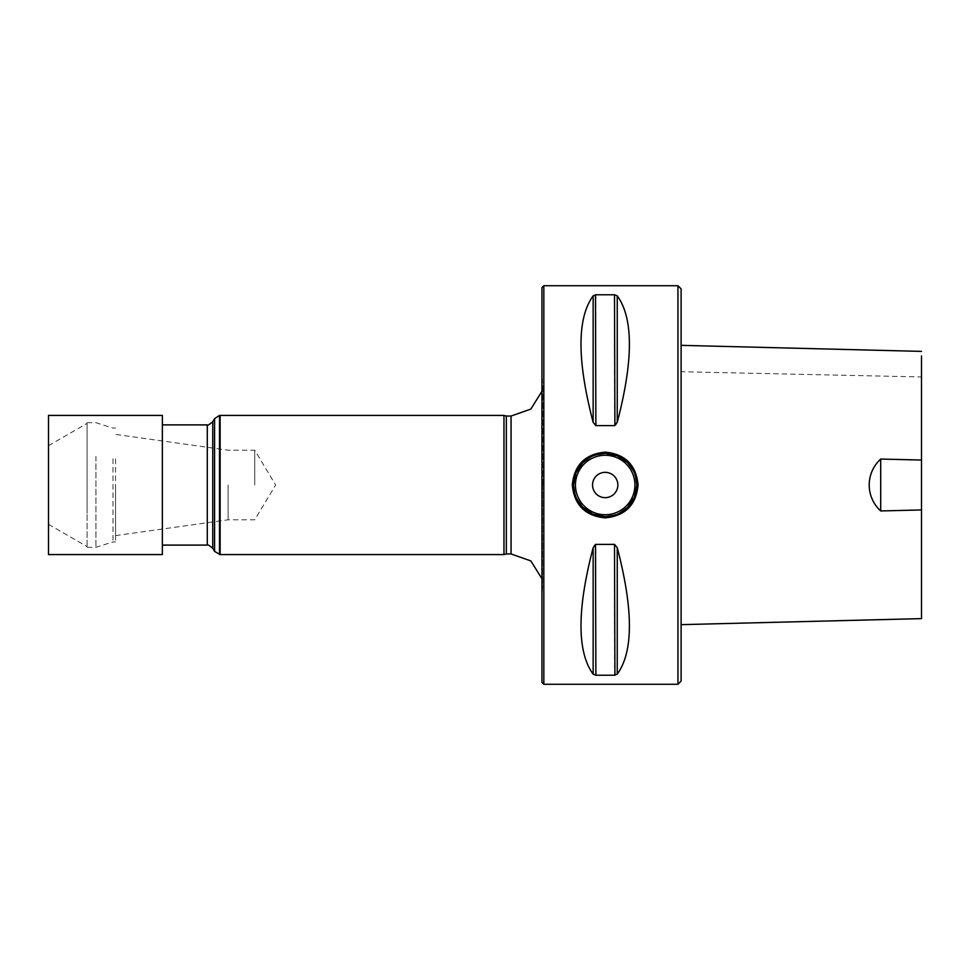 <?xml version="1.0" encoding="UTF-8"?>
<svg xmlns="http://www.w3.org/2000/svg" width="970" height="970" viewBox="0 0 970 970"><rect width="100%" height="100%" fill="white"/><g stroke="black" fill="none" stroke-linecap="round" stroke-linejoin="round"><path stroke-width="0.73" stroke-dasharray="4.85 3.64" d="M921.5 509.953L921.5 432.002M681.11 345.344L681.11 371.728L921.5 376.954L921.5 355.893M681.11 681.11L681.11 288.89M681.11 371.728L681.11 594.731M677.945 684.274L677.945 285.726M543.83 285.726L543.83 684.274M594.052 545.601L593.143 547.686C576.944 609.681 576.944 651.84 593.143 674.15L595.883 675.217L614.507 675.217L617.247 674.15C633.446 651.84 633.446 609.681 617.247 547.686L614.507 544.388L595.883 544.388L595.883 675.217M594.852 544.74L594.234 545.346M593.143 295.85C576.944 318.16 576.944 360.319 593.143 422.314L595.883 425.612L614.507 425.612L614.507 294.783L595.883 294.783L593.143 295.85L593.143 422.314M615.538 425.26L616.156 424.654M616.338 424.399L617.247 422.314C633.446 360.319 633.446 318.16 617.247 295.85L614.507 294.783M617.369 514.197A31.634 31.634 0 0 1 615.841 514.779A31.634 31.634 0 0 0 617.369 514.197M635.508 475.979A31.634 31.634 0 0 1 636.829 485A31.634 31.634 0 0 0 635.508 475.979M617.854 485A12.646 12.646 0 0 0 605.195 472.354A12.646 12.646 0 0 0 592.549 485A12.646 12.646 0 0 0 605.195 497.646A12.646 12.646 0 0 0 617.854 485M541.939 287.629L541.939 682.371M541.939 485L541.939 595.568L541.939 485M506.34 416.045L506.34 553.955M503.976 415.415L503.976 554.585M220.129 415.415L220.129 554.585M162.366 485L162.366 545.104L162.366 485M162.366 554.585L162.366 415.415M48.5 415.415L48.5 554.585M48.5 503.066L48.5 445.679L48.5 503.066M87.094 513.3L87.094 423.393L87.094 513.3M87.094 456.373L87.094 547.31L87.094 456.373M95.945 456.373L95.945 547.31L95.945 456.373M113.005 458.846L113.005 541.939L113.005 458.846M115.551 458.846L115.551 541.939L115.551 458.846M254.734 485L254.734 450.201L254.734 485M228.083 485L228.083 519.799L228.083 485M115.551 485L115.551 535.61L115.551 485M617.247 547.686L617.247 674.15M614.507 544.388L614.507 675.217M593.143 547.686L593.143 674.15M617.247 295.85L617.247 422.314M595.883 294.783L595.883 425.612M542.569 485L542.569 588.341L542.569 485M511.057 416.045L511.057 553.955M219.499 415.463L219.499 554.537M214.576 418.603L214.576 551.396M212.757 421.744L212.757 548.256M207.289 424.896L207.289 545.104M541.939 391.274L542.691 384.411L541.939 374.432M541.939 578.726L542.691 585.589L541.939 595.568M542.691 485L542.691 384.411L542.691 485M48.5 524.321L87.094 546.607M48.5 445.679L87.094 423.393M87.094 547.31L95.945 547.31L113.005 541.939L115.551 541.939M87.094 422.69L95.945 422.69L113.005 428.061L115.551 428.061M115.551 535.61L228.083 519.799L254.734 519.799L275.638 485L254.734 450.201L228.083 450.201L115.551 434.39"/><path stroke-width="1.45" d="M921.5 509.953L921.5 618.617L921.5 460.047L880.699 459.053C865.567 472.814 865.191 496.749 880.699 510.947L921.5 509.953M921.5 432.002L921.5 376.954M921.5 355.893L921.5 460.047M677.945 285.726L681.11 288.89L681.11 681.11L677.945 684.274L543.83 684.274L543.83 285.726L677.945 285.726L677.945 684.274M681.11 594.731L681.11 345.344L921.5 351.382M638.09 485C636.138 504.982 625.177 515.943 605.195 517.883C585.213 515.943 574.252 504.982 572.3 485C574.252 465.018 585.213 454.057 605.195 452.117C625.177 454.057 636.138 465.018 638.09 485M593.143 422.314C576.944 360.319 576.944 318.16 593.143 295.85L595.883 294.783L614.507 294.783L617.247 295.85C633.446 318.16 633.446 360.319 617.247 422.314L614.507 425.612L595.883 425.612L593.143 422.314L593.143 295.85M593.143 674.15C576.944 651.84 576.944 609.681 593.143 547.686L595.883 544.388L614.507 544.388L617.247 547.686C633.446 609.681 633.446 651.84 617.247 674.15L614.507 675.217L595.883 675.217L593.143 674.15L593.143 547.686M614.507 544.388L614.919 675.205M617.247 547.686L617.247 674.15M595.883 675.217L595.471 544.449M614.507 294.783L614.919 425.551M595.883 425.612L595.471 294.795M880.699 510.947L880.699 459.053M636.829 485L635.508 475.979C633.519 473.202 638.793 477.543 627.626 462.702L617.369 455.803L605.195 453.366L596.077 454.712C593.3 456.712 597.593 451.438 582.764 462.702L575.95 472.948L573.561 485L574.883 494.021C576.871 496.798 571.597 492.457 582.764 507.298L593.022 514.197L605.195 516.634L614.313 515.288C617.09 513.288 612.797 518.562 627.626 507.298L634.441 497.052L636.829 485A31.634 31.634 0 0 1 617.369 514.197A31.634 31.634 0 0 0 636.829 485M592.549 485A12.646 12.646 0 0 1 611.524 474.039A12.646 12.646 0 0 1 611.524 495.961A12.646 12.646 0 0 1 592.549 485M615.841 514.779A31.634 31.634 0 0 1 575.222 495.112A31.634 31.634 0 0 1 595.628 454.845A31.634 31.634 0 0 1 635.508 475.979A31.634 31.634 0 0 0 595.628 454.845A31.634 31.634 0 0 0 575.222 495.112A31.634 31.634 0 0 0 615.841 514.779M543.83 684.274L541.939 682.371L541.939 287.629L543.83 285.726M511.057 416.045L511.057 553.955L506.34 553.955L506.34 416.045L511.057 416.045L530.845 409.085L541.939 391.274M506.34 553.955L503.976 554.585L503.976 415.415L506.34 416.045M162.366 545.104L207.289 545.104C207.059 544.073 208.889 545.128 212.757 548.256L214.576 551.396L220.129 554.585L220.129 415.415L503.976 415.415M162.366 453.026L162.366 554.585L48.5 554.585L48.5 415.415L162.366 415.415L162.366 453.026M617.247 295.85L617.247 422.314M634.926 485A29.73 29.73 0 0 0 590.33 459.246A29.73 29.73 0 0 0 590.33 510.753A29.73 29.73 0 0 0 634.926 485M219.499 554.537L219.499 415.463L220.129 415.415M214.576 551.396L214.576 418.603L219.499 415.463M212.757 548.256L212.757 421.744L214.576 418.603M207.289 545.104L207.289 424.896C207.059 425.927 208.889 424.872 212.757 421.744M681.11 624.656L921.5 618.617M511.057 553.955L530.845 560.915L541.939 578.726M220.129 554.585L503.976 554.585M162.366 424.896L207.289 424.896"/></g></svg>
